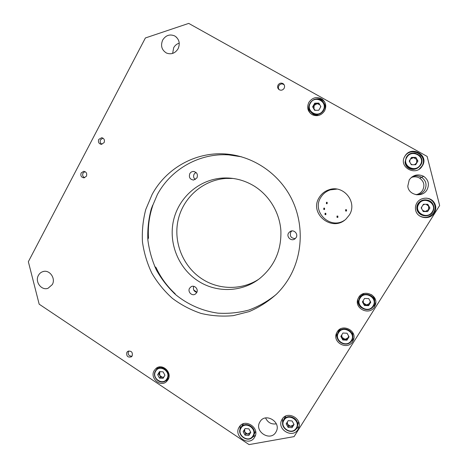 <?xml version="1.0" encoding="UTF-8"?>
<svg xmlns="http://www.w3.org/2000/svg" width="468" height="468" viewBox="0 0 468 468"><rect width="100%" height="100%" fill="white"/><g stroke="black" fill="none" stroke-linecap="round" stroke-linejoin="round"><path stroke-width="0.7" d="M101.942 144.29C100.234 143.237 99.766 141.728 100.532 139.768L102.972 138.136M341.681 335.047L342.055 337.41L345.091 339.294L348.186 337.726L348.912 336.574M352.849 337.282L352.644 332.403M340.54 328.84L338.785 330.765L337.937 332.73M347.045 333.239L349.052 336.82L346.934 340.189L342.828 339.973L340.833 336.398L342.939 333.029L347.045 333.239M346.934 340.189L348.683 336.17M347.139 339.405L343.05 339.189L342.828 339.973M343.05 339.189L341.184 335.837M287.27 422.083L287.644 424.382L290.558 426.295L293.512 424.862L293.904 424.242M297.309 426.787L298.642 421.861M285.849 416.029L284.339 418.263M292.108 420.96L294.039 424.482L292.032 427.682L288.101 427.354L286.176 423.838L288.171 420.644L292.108 420.96M292.032 427.682L293.846 424.137M292.512 426.453L288.604 426.132L288.101 427.354M288.604 426.132L286.796 422.838M132.023 356.183C128.893 356.171 127.7 354.598 128.454 351.456L128.835 350.93M422.622 210.419L425.219 211.466L428.524 209.693L429.916 207.968L427.805 204.294L423.429 204.259L421.165 207.88L423.265 211.542L427.641 211.589L429.916 207.968M421.615 207.16L421.633 208.699M426.524 199.941C422.879 199.52 420.036 200.784 417.988 203.732C416.836 205.645 416.526 207.669 417.058 209.804C417.69 211.992 419.035 213.642 421.095 214.742M427.594 204.294L429.659 207.886M427.641 211.589L428.524 209.693L428.606 206.06L426.032 204.282M427.395 211.489L423.212 211.448M424.733 204.27L422.932 205.06M279.261 89.757C278.261 88.534 278.127 87.183 278.852 85.714C280.426 83.667 282.204 83.38 284.187 84.854M160.079 371.65L159.728 372.265L159.728 375.488L162.425 377.284L163.882 377.009M159.892 366.9L157.254 368.919M163.11 371.849L164.917 375.219L163.11 378.337L159.494 378.085L157.687 374.722L159.489 371.61L163.11 371.849M168.275 378.577L168.696 378.202M163.671 377.372L160.629 377.161L159.494 378.085M160.629 377.161L158.827 373.815L157.687 374.722M160.196 371.656L158.827 373.815M414.449 164.718L416.619 163.051L417.936 161.039L415.836 157.388L411.477 157.418L409.225 161.086L411.319 164.73L415.678 164.713L417.936 161.039M410.916 164.022L412.22 164.724M410.003 159.816L409.711 161.934M406.201 157.552L405.042 162.174C405.241 164.549 406.306 166.456 408.225 167.901C411.67 170.042 415.075 169.902 418.445 167.468M415.602 164.713L416.619 163.051L416.701 159.407L415.836 157.388M415.654 157.593L413.49 157.611L416.701 159.407L417.748 161.226M410.442 159.102L413.49 157.611L411.349 157.622M363.156 300.69L363.537 303.083L366.62 304.955L369.767 303.334L370.627 301.965M374.575 302.17C374.979 299.163 373.961 296.671 371.534 294.694M364.221 293.43L360.067 296.63L359.032 299.444M368.737 298.607L370.767 302.211L368.614 305.651L364.437 305.475L362.413 301.878L364.56 298.444L368.737 298.607M368.614 305.651L370.276 301.339M368.696 305.042L364.543 304.873L364.437 305.475M364.543 304.873L362.647 301.497M364.759 298.449L364.402 298.695M319.141 103.586L315.122 103.68L314.081 105.487L314.034 109.044L315.333 110.325M324.675 110.67C325.792 107.827 325.471 105.206 323.721 102.808M318.854 103.089L320.867 106.622L318.761 110.249L314.654 110.337L312.647 106.815L314.748 103.188L318.854 103.089M311.343 112.589L313.654 114.619L318.597 115.461M314.771 110.337L312.647 106.815M319.837 104.809L317.164 103.633L314.081 105.487L313.034 107.289M315.122 103.68L314.748 103.188M320.662 106.973L320.481 105.938M84.685 177.717C82.795 176.746 82.233 175.213 83.006 173.119L84.995 171.586M349.251 215.122C357.88 202.287 343.465 184.363 329.004 189.762C324.786 191.172 321.528 193.752 319.223 197.514C308.646 213.49 332.175 232.619 345.998 219.047L349.251 215.122M336.843 189.107L330.332 189.868C326.219 191.242 323.037 193.764 320.785 197.432C311.378 211.606 330.151 229.964 344.401 220.329M422.317 165.918C429.542 155.113 411.208 144.916 404.931 156.16C397.8 166.871 415.912 177.126 422.317 165.918M419.269 169.077L421.797 166.304C428.922 155.651 410.84 145.583 404.65 156.681L404.563 156.821M254.528 437.358L254.715 437.03C260.343 427.828 244.589 417.708 239.253 427.015L239.177 427.138C233.058 436.258 249.058 446.987 254.528 437.358M297.917 429.565L298.578 428.279C302.977 418.731 287.2 410.114 282.14 419.223L281.724 419.977C276.588 429.402 292.553 438.931 297.917 429.565M295.483 429.624L299.099 426.424M434.316 212.94C436.439 209.178 436.275 205.54 433.824 202.024C429.864 196.496 420.264 197.057 416.877 202.96C415.525 205.206 415.11 207.587 415.642 210.114C417.093 218.468 430.034 220.475 434.316 212.94M419.831 216.076C425.336 218.556 429.934 217.421 433.631 212.683C435.72 208.974 435.562 205.388 433.146 201.913C431.438 199.777 429.191 198.52 426.412 198.139M324.488 111.01C326.664 106.54 325.997 102.667 322.487 99.391C317.234 96.244 312.712 97.204 308.915 102.27C306.575 107.429 307.669 111.565 312.185 114.672C317.14 116.76 321.241 115.537 324.488 111.01M324.745 102.118L323.306 100.655C321.294 99.117 319.012 98.537 316.467 98.912M168.012 379.747C172.698 372.546 162.209 362.823 155.943 368.503L154.206 370.551C149.456 377.91 160.401 387.668 166.573 381.519L168.012 379.747M157.652 367.468L156.464 369.597M374.482 306.961L375.611 304.188C378.121 294.787 363.373 288.896 358.687 297.361L357.885 299.023C353.966 308.535 369.357 315.964 374.482 306.961M369.913 309.102L374.611 305.464L375.81 302.287M352.691 341.587L353.627 339.516C356.914 330.133 341.927 323.306 337.141 331.935L336.504 333.175C332.122 342.547 347.531 350.626 352.691 341.587M350.105 342.488L353.1 339.645L353.948 337.855M284.117 88.347C284.983 86.463 284.643 84.901 283.099 83.649C281.116 82.637 279.449 83.082 278.097 84.971C277.214 86.925 277.6 88.522 279.25 89.745C281.198 90.646 282.818 90.178 284.117 88.347M132.204 355.902C132.83 352.106 131.35 350.596 127.764 351.363L126.857 352.34C126.249 356.166 127.741 357.669 131.344 356.844L132.204 355.902M86.416 176.22C87.241 173.476 86.34 171.838 83.713 171.306L81.145 172.949C80.326 175.722 81.251 177.36 83.912 177.858L86.416 176.22M104.107 142.646C104.949 140.067 104.148 138.423 101.708 137.709L98.76 139.394C97.917 142.009 98.736 143.653 101.217 144.331L104.107 142.646M241.558 156.809L228.747 154.885C199.52 152.837 171.048 169.141 157.412 194.46L151.281 208.845C148.567 218.995 147.426 229.338 147.853 239.868C149.181 250.327 152.018 260.36 156.365 269.96C161.513 279.15 167.907 287.352 175.535 294.571C187.715 304.533 202.281 310.968 217.825 313.139C228.279 313.806 238.604 312.782 248.789 310.073C258.705 306.417 267.831 301.222 276.161 294.495M288.838 278.472C303.112 254.65 304.095 223.043 291.096 197.812C278.033 172.604 252.071 155.668 225.014 153.943C195.115 151.854 166.035 168.556 152.118 194.466L145.764 209.483C142.992 220.095 141.892 230.894 142.453 241.88C143.98 252.779 147.092 263.191 151.808 273.131C157.365 282.613 164.221 291.014 172.364 298.338C181.128 304.902 190.681 309.927 201.024 313.414C211.647 315.929 222.411 316.672 233.31 315.637L249.163 311.6C259.319 307.265 268.55 301.334 276.851 293.816C281.449 289.218 285.445 284.105 288.838 278.472M424.651 190.137C427.202 185 426.184 180.724 421.592 177.308C418.439 175.547 415.204 175.436 411.875 176.98C415.204 175.436 418.439 175.547 421.592 177.308C426.184 180.724 427.202 185 424.651 190.137C422.797 192.927 420.176 194.483 416.789 194.811C420.176 194.483 422.797 192.927 424.651 190.137M426.945 189.909C429.642 184.486 428.565 179.964 423.71 176.354C417.936 173.646 413.109 174.816 409.231 179.858L407.803 186.089C408.318 195.238 422.341 198.099 426.945 189.909M173.692 47.707C174.974 45.396 176.828 43.881 179.25 43.167C176.828 43.881 174.974 45.396 173.692 47.707L172.633 53.422L173.692 47.707M178.08 48.771C180.332 43.401 179.238 39.136 174.81 35.983C169.861 33.877 165.818 35.229 162.689 40.037C160.401 45.706 161.676 50.047 166.509 53.059C171.27 54.774 175.126 53.346 178.08 48.771M52.299 284.585C56.002 278.366 49.473 269.316 42.962 271.604C40.973 272.218 39.452 273.488 38.405 275.406C34.655 281.759 41.506 290.897 48.069 288.265L52.299 284.585M275.845 432.216L276.272 431.449C281.461 421.844 265.257 412.261 260.003 421.75L259.851 422.013C253.937 431.449 270.288 441.962 275.845 432.216M249.064 444.6L294.085 436.621L439.651 205.511L427.12 156.417L188.721 23.4L145.396 37.961L28.349 261.706L39.172 304.182L249.064 444.6M276.325 423.844C271.393 424.558 267.807 422.598 265.567 417.959C267.807 422.598 271.393 424.558 276.325 423.844M336.691 332.76C336.264 334.842 336.568 336.843 337.592 338.768M357.844 299.14C357.429 302.509 358.564 305.317 361.243 307.564M165.339 381.01L167.649 380.308M309.383 104.539C308.16 107.751 308.517 110.711 310.448 113.426M282.42 418.801L282.684 423.751M240.283 425.722L239.914 429.963M252.006 437.592L255.44 435.269M325.839 213.326L325.851 214.642L325.044 214.648L325.049 213.326L325.839 213.326M325.342 213.227L325.318 214.555L325.833 214.654M324.564 208.19L324.535 209.524L323.774 209.512L323.815 208.166L324.564 208.19M324.137 208.079L324.049 209.442L324.494 209.547M327.19 202.351L327.126 203.709L326.395 203.679L326.471 202.316L327.19 202.351M326.822 202.246L326.658 203.633L327.044 203.744M337.837 216.076L337.914 217.351L337.036 217.404L336.972 216.122L337.837 216.076M337.217 216L337.258 217.298L337.896 217.368M346.466 209.705L346.542 210.98L345.659 211.039L345.595 209.752L346.466 209.705M345.858 209.623L345.84 210.963L346.472 211.033M244.67 429.209L244.817 432.18L247.654 434.064L250.754 432.274M253.568 435.62L255.616 431.297M243.541 423.71L242.377 425.114M245.08 428.542L248.9 428.863L250.789 432.338L248.853 435.48L245.033 435.146L243.155 431.683L245.045 428.6M248.853 435.48L250.731 432.239M249.549 434.228L245.753 433.9L245.033 435.146M245.753 433.9L243.892 430.478M411.22 177.512C414.174 176.413 416.994 176.629 419.685 178.162C424.043 181.409 425.008 185.468 422.592 190.341C421.024 192.734 418.813 194.185 415.953 194.688M196.888 292.243L193.682 289.92M195.261 179.589C193.541 178.056 193.167 176.22 194.138 174.078L195.928 172.37M196.958 177.916L193.629 180.057C189.938 179.472 188.668 177.325 189.815 173.622C190.622 172.271 191.786 171.551 193.307 171.464C196.899 172.154 198.116 174.301 196.958 177.916M295.308 238.581C291.078 238.347 289.557 236.2 290.757 232.14L291.839 230.923M296.133 237.58L294.787 238.984C291.166 241.628 286.1 236.767 288.575 233.029L290.172 231.461C293.822 229.144 298.531 233.959 296.133 237.58M196.812 292.418C193.816 291.389 192.804 289.359 193.77 286.334M196.654 292.716L195.291 294.12C191.915 296.419 187.358 291.699 189.581 288.229L191.067 286.749C194.448 284.608 198.853 289.306 196.654 292.716M198.45 281.192C216.854 293.079 242.213 292.248 259.681 278.519C274.412 266.351 281.479 250.421 280.882 230.73C279.63 212.261 268.983 194.869 253.387 185.574C243.723 179.946 233.427 177.442 222.499 178.062C199.005 179.542 178.653 197.525 173.511 220.457C168.299 243.378 178.647 268.69 198.45 281.192M233.099 178.454L226.126 178.425C203.135 179.87 183.199 197.449 178.15 219.878C173.037 242.295 183.163 267.053 202.55 279.267C219.199 289.938 241.658 290.213 258.471 279.425M173.844 293.067L174.968 293.582M151.86 207.061L152.621 206.043M147.812 239.359L148.496 237.955C147.789 226.886 149.204 216.122 152.749 205.657L152.428 205.458M175.038 294.138L175.219 293.816C167.099 286.328 160.699 277.553 156.025 267.503L154.756 266.596M352.486 338.961L351.684 340.704C347.238 348.485 333.965 341.576 337.685 333.479L338.259 332.356C342.412 324.88 355.387 330.847 352.486 338.961L351.69 340.698M351.292 340.558C356.499 332.941 343.138 324.687 338.598 332.672C333.444 340.242 346.689 348.52 351.292 340.558M296.601 428.273C292.231 435.883 279.226 428.161 283.362 420.463L283.725 419.808C287.884 412.349 300.784 419.451 297.139 427.243L296.613 428.255M296.203 428.161C301.152 420.937 288.323 412.577 284.017 420.176C279.115 427.354 291.833 435.737 296.203 428.161M418.398 203.843C421.229 198.912 429.314 198.596 432.426 203.334C434.251 206.166 434.322 209.05 432.643 211.998C429.22 218.024 418.895 216.625 417.462 209.992C416.924 207.833 417.234 205.785 418.398 203.843M432.28 211.782C437.878 203.562 423.698 195.501 418.813 204.077C413.273 212.238 427.319 220.334 432.28 211.782M155.47 370.902L156.956 369.147C162.367 364.209 171.458 372.616 167.404 378.846L166.146 380.396C160.828 385.661 151.41 377.307 155.446 370.948M166.947 378.729C171.417 371.686 159.547 363.823 155.668 371.223C151.24 378.226 163.016 386.106 166.947 378.729M405.042 162.174L406.47 157.108C411.606 147.923 426.564 156.254 420.668 165.075C417.275 169.357 413.226 170.194 408.523 167.585C406.575 166.122 405.499 164.186 405.294 161.788L406.47 157.108C408.541 154.107 411.407 152.779 415.069 153.13L419.936 155.75C420.434 155.727 422.932 160.623 420.668 165.075C417.275 169.357 413.226 170.194 408.523 167.585L408.225 167.901M420.299 164.835C425.868 156.505 411.735 148.625 406.879 157.301C401.363 165.578 415.362 173.493 420.299 164.835M359.787 297.835C363.858 290.493 376.641 295.665 374.394 303.802L373.435 306.13C369.018 313.876 355.768 307.546 359.067 299.339L359.787 297.835M373.049 305.973C378.355 298.192 364.777 289.99 360.149 298.134C354.89 305.856 368.345 314.086 373.049 305.973M321.732 100.468C317.21 97.806 313.326 98.649 310.079 102.995C313.332 98.654 317.21 97.812 321.732 100.468C324.827 103.293 325.424 106.657 323.534 110.553C320.697 114.502 317.128 115.543 312.829 113.683C308.985 110.98 308.067 107.424 310.079 103.001C308.067 107.418 308.979 110.98 312.829 113.683L313.654 114.619M323.125 110.29C328.314 102.053 314.923 94.589 310.407 103.153C305.265 111.337 318.538 118.837 323.125 110.29M242.412 425.049L240.827 427.641C245.179 419.966 258.12 428.29 253.463 435.819L253.328 436.047C248.859 443.921 235.784 435.158 240.786 427.699C235.732 435.158 248.888 443.974 253.328 436.053L253.463 435.819M252.901 435.96C257.675 428.863 245.203 420.603 241.049 428.074C236.322 435.123 248.689 443.401 252.901 435.96M338.218 331.876L337.685 333.479C333.947 341.576 347.256 348.502 351.684 340.704M297.139 427.243L296.613 428.267C292.266 435.936 279.185 428.167 283.362 420.463L284.497 417.918M432.426 203.334C434.251 206.166 434.322 209.05 432.648 211.998C429.22 218.024 418.901 216.625 417.462 209.992L417.058 209.804M156.956 369.147L155.458 370.925C151.322 377.29 160.84 385.714 166.146 380.396L168.509 378.378M374.394 303.802L373.435 306.136C369.03 313.893 355.756 307.546 359.067 299.339L359.36 298.11M330.332 189.868L329.004 189.762M298.789 427.705L298.578 428.279M433.146 201.913L433.824 202.024M323.306 100.655L322.487 99.391M156.294 368.234L155.943 368.503M375.728 302.726L375.611 304.188M353.919 338.13L353.627 339.516M225.014 153.943L228.747 154.885M423.71 176.354L419.685 178.162M174.81 35.983L176.617 37.352M42.962 271.604L43.834 271.405M276.272 431.449L276.453 431.051M226.126 178.425L222.499 178.062M191.067 286.749L191.523 286.533M290.172 231.461L291.277 231.022M193.307 171.464L194.419 171.598"/></g></svg>

